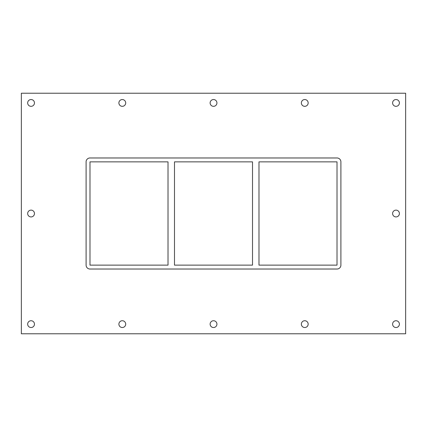 <?xml version="1.0" encoding="UTF-8"?>
<svg xmlns="http://www.w3.org/2000/svg" width="427" height="427" viewBox="0 0 427 427"><rect width="100%" height="100%" fill="white"/><g stroke="black" fill="none" stroke-linecap="round" stroke-linejoin="round"><path stroke-width="0.64" d="M27.664 102.939A3.4 3.4 0 0 1 31.064 99.539A3.4 3.4 0 0 1 34.464 102.939A3.4 3.4 0 0 1 31.064 106.334A3.4 3.4 0 0 1 27.664 102.939M392.605 213.532A3.4 3.4 0 0 1 396 210.132A3.4 3.4 0 0 1 399.4 213.532A3.4 3.4 0 0 1 396 216.932A3.4 3.4 0 0 1 392.605 213.532M27.664 213.532A3.4 3.4 0 0 1 31.064 210.132A3.4 3.4 0 0 1 34.464 213.532A3.4 3.4 0 0 1 31.064 216.932A3.4 3.4 0 0 1 27.664 213.532M118.898 324.13A3.4 3.4 0 0 1 122.298 320.73A3.4 3.4 0 0 1 125.698 324.13A3.4 3.4 0 0 1 122.298 327.525A3.4 3.4 0 0 1 118.898 324.13M118.898 102.939A3.4 3.4 0 0 1 122.298 99.539A3.4 3.4 0 0 1 125.698 102.939A3.4 3.4 0 0 1 122.298 106.334A3.4 3.4 0 0 1 118.898 102.939M210.132 324.13A3.4 3.4 0 0 1 213.532 320.73A3.4 3.4 0 0 1 216.932 324.13A3.4 3.4 0 0 1 213.532 327.525A3.4 3.4 0 0 1 210.132 324.13M210.132 102.939A3.4 3.4 0 0 1 213.532 99.539A3.4 3.4 0 0 1 216.932 102.939A3.4 3.4 0 0 1 213.532 106.334A3.4 3.4 0 0 1 210.132 102.939M301.366 324.13A3.4 3.4 0 0 1 304.766 320.73A3.4 3.4 0 0 1 308.166 324.13A3.4 3.4 0 0 1 304.766 327.525A3.4 3.4 0 0 1 301.366 324.13M301.366 102.939A3.4 3.4 0 0 1 304.766 99.539A3.4 3.4 0 0 1 308.166 102.939A3.4 3.4 0 0 1 304.766 106.334A3.4 3.4 0 0 1 301.366 102.939M392.605 102.939A3.4 3.4 0 0 1 396 99.539A3.4 3.4 0 0 1 399.4 102.939A3.4 3.4 0 0 1 396 106.334A3.4 3.4 0 0 1 392.605 102.939M27.664 324.13A3.4 3.4 0 0 1 31.064 320.73A3.4 3.4 0 0 1 34.464 324.13A3.4 3.4 0 0 1 31.064 327.525A3.4 3.4 0 0 1 27.664 324.13M392.605 324.13A3.4 3.4 0 0 1 396 320.73A3.4 3.4 0 0 1 399.4 324.13A3.4 3.4 0 0 1 396 327.525A3.4 3.4 0 0 1 392.605 324.13M252.512 161.86L252.512 265.14L174.488 265.14L174.488 161.86L252.512 161.86M258.986 265.14L258.986 161.86L337.015 161.86L337.015 265.14L258.986 265.14M168.014 161.86L168.014 265.14L89.985 265.14L89.985 161.86L168.014 161.86M21.35 333.775L405.65 333.775L405.65 93.225L21.35 93.225L21.35 333.775M337.015 157.974A3.886 3.886 0 0 1 340.901 161.86L340.901 265.14A3.886 3.886 0 0 1 337.015 269.026L89.985 269.026A3.886 3.886 0 0 1 86.099 265.14L86.099 161.86A3.886 3.886 0 0 1 89.985 157.974L337.015 157.974"/></g></svg>
